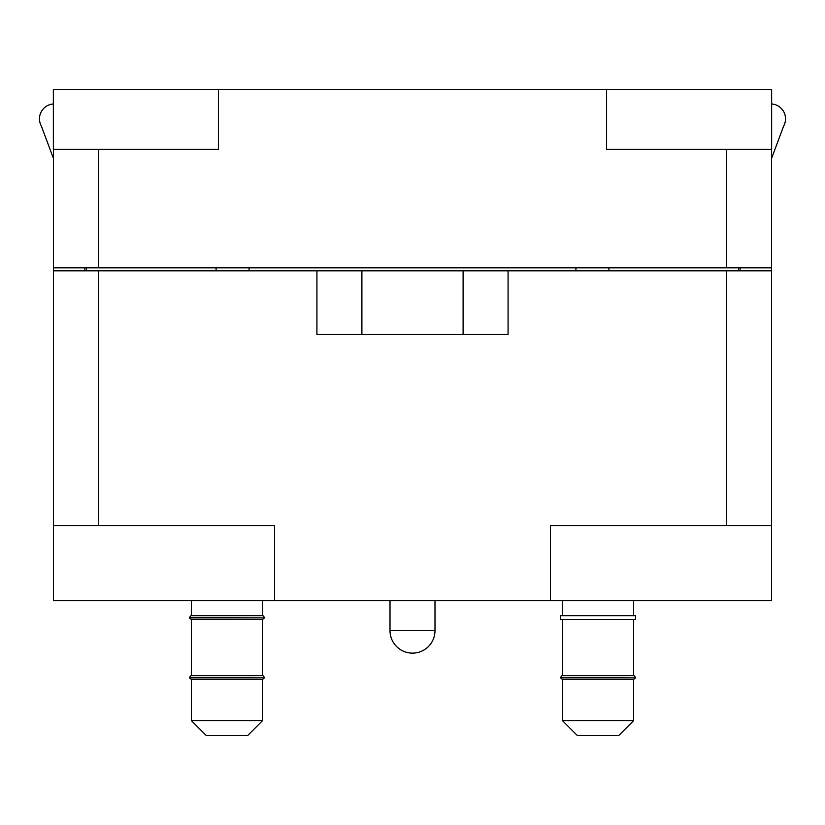 <?xml version="1.0" encoding="UTF-8"?>
<svg xmlns="http://www.w3.org/2000/svg" width="825" height="825" viewBox="0 0 825 825"><rect width="100%" height="100%" fill="white"/><g stroke="black" fill="none" stroke-linecap="round" stroke-linejoin="round"><path stroke-width="1.24" d="M463.103 334.537L316.924 334.537L316.924 270.817L508.076 270.817L508.076 334.537L463.103 334.537L463.103 270.817M633.641 720.607L618.657 735.601L577.417 735.601L562.433 720.607L633.641 720.607L633.641 679.377M635.518 677.872L633.734 679.377L562.341 679.377L560.557 677.872L635.518 677.872L560.557 677.408L562.052 675.623L634.023 675.623L635.518 677.408M633.641 615.656L633.641 600.662M562.433 615.656L562.433 600.662M635.518 619.4L560.557 619.4L560.557 615.656L635.518 615.656L635.518 619.4M562.433 720.607L562.433 679.377M633.641 675.623L633.641 619.4M562.433 675.623L562.433 619.4M262.567 720.607L247.583 735.601L206.343 735.601L191.359 720.607L262.567 720.607L262.567 679.377M264.443 617.904L262.659 619.4L191.266 619.4L189.482 617.904L264.443 617.904L189.482 617.44L190.977 615.656L262.948 615.656L264.443 617.44M262.567 615.656L262.567 600.662M191.359 615.656L191.359 600.662M264.443 677.872L262.659 679.377L191.266 679.377L189.482 677.872L264.443 677.872L189.482 677.408L190.977 675.623L262.948 675.623L264.443 677.408M262.567 675.623L262.567 619.4M191.359 675.623L191.359 619.4M191.359 720.607L191.359 679.377M434.992 630.651L390.008 630.651A22.492 22.492 0 0 0 412.5 653.132A22.492 22.492 0 0 0 434.992 630.651L434.992 600.662M390.008 630.651L390.008 600.662M606.592 89.399L771.643 89.399L771.643 149.377L606.592 149.377L606.592 89.399L53.357 89.399L53.357 149.377L218.408 149.377L218.408 89.399M316.924 270.817L53.419 270.817L53.419 525.7L274.57 525.7L274.57 600.662L550.43 600.662L550.43 525.7L771.581 525.7L771.581 267.816L53.419 267.816L53.419 149.377M771.581 267.816L771.581 149.377M738.592 270.817L738.592 267.816M86.408 270.817L86.408 267.816M575.922 267.816L575.922 270.817M249.078 267.816L249.078 270.817M216.088 267.816L216.088 270.817M608.912 267.816L608.912 270.817M771.581 270.817L508.076 270.817M771.581 525.7L771.581 600.662L550.43 600.662M53.419 525.7L53.419 600.662L274.57 600.662M53.419 267.816L53.419 270.817M740.097 267.816L740.097 270.817M771.581 158.369L783.606 126.173A14.922 14.922 0 0 0 771.643 103.96M53.357 103.96A14.922 14.922 0 0 0 41.394 126.173L53.419 158.369M84.903 270.817L84.903 267.816M361.897 334.537L361.897 270.817M98.402 267.816L98.402 149.377M726.598 267.816L726.598 149.377M726.598 525.7L726.598 270.817M98.402 525.7L98.402 270.817"/></g></svg>
